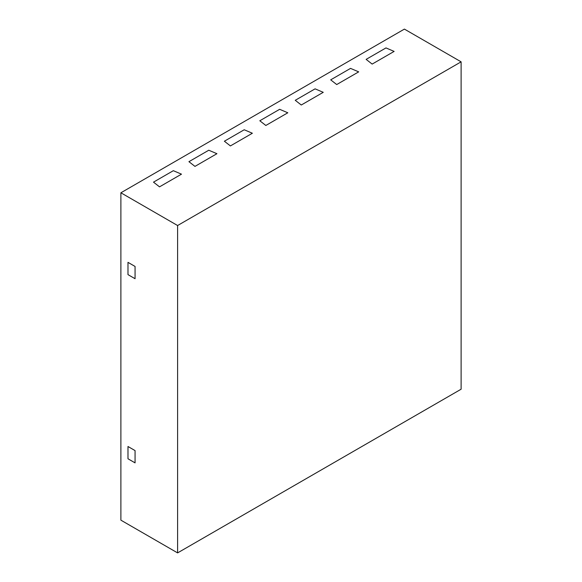 <?xml version="1.0" encoding="UTF-8"?>
<svg xmlns="http://www.w3.org/2000/svg" width="582" height="582" viewBox="0 0 582 582"><rect width="100%" height="100%" fill="white"/><g stroke="black" fill="none" stroke-linecap="round" stroke-linejoin="round"><path stroke-width="0.87" d="M461.111 61.838L404.403 29.1L120.889 192.788L120.889 520.163L177.597 552.9L461.111 389.213L461.111 61.838L177.597 225.525L177.597 552.9M120.889 192.788L177.597 225.525M135.068 266.447L135.068 278.72L127.982 274.631L127.982 262.351L135.068 266.447L135.068 278.72L127.982 274.631L127.982 262.351L135.068 266.447M135.068 450.592L135.068 462.872L135.068 450.592L127.982 446.503L127.982 458.776L135.068 462.872L127.982 458.776L127.982 446.503L135.068 450.592M394.13 51.405L372.153 64.085L394.13 51.405L385.975 47.92L394.13 51.405M366.129 59.379L385.975 47.92L366.129 59.379L372.153 64.085L366.129 59.379M358.687 71.862L336.716 84.55L358.687 71.862L350.539 68.385L358.687 71.862M330.692 79.843L350.539 68.385L330.692 79.843L336.716 84.55L330.692 79.843M323.25 92.327L301.28 105.007L323.25 92.327L315.102 88.842L323.25 92.327M295.256 100.3L315.102 88.842L295.256 100.3L301.28 105.007L295.256 100.3M287.814 112.784L265.836 125.472L287.814 112.784L279.658 109.307L287.814 112.784M259.812 120.765L279.658 109.307L259.812 120.765L265.836 125.472L259.812 120.765M252.37 133.242L230.399 145.929L252.37 133.242L244.222 129.764L252.37 133.242M224.376 141.222L244.222 129.764L224.376 141.222L230.399 145.929L224.376 141.222M216.933 153.706L194.963 166.394L216.933 153.706L208.778 150.229L216.933 153.706M188.932 161.687L208.778 150.229L188.932 161.687L194.963 166.394L188.932 161.687M181.489 174.163L159.519 186.851L181.489 174.163L173.341 170.686L181.489 174.163M153.495 182.144L173.341 170.686L153.495 182.144L159.519 186.851L153.495 182.144"/></g></svg>
